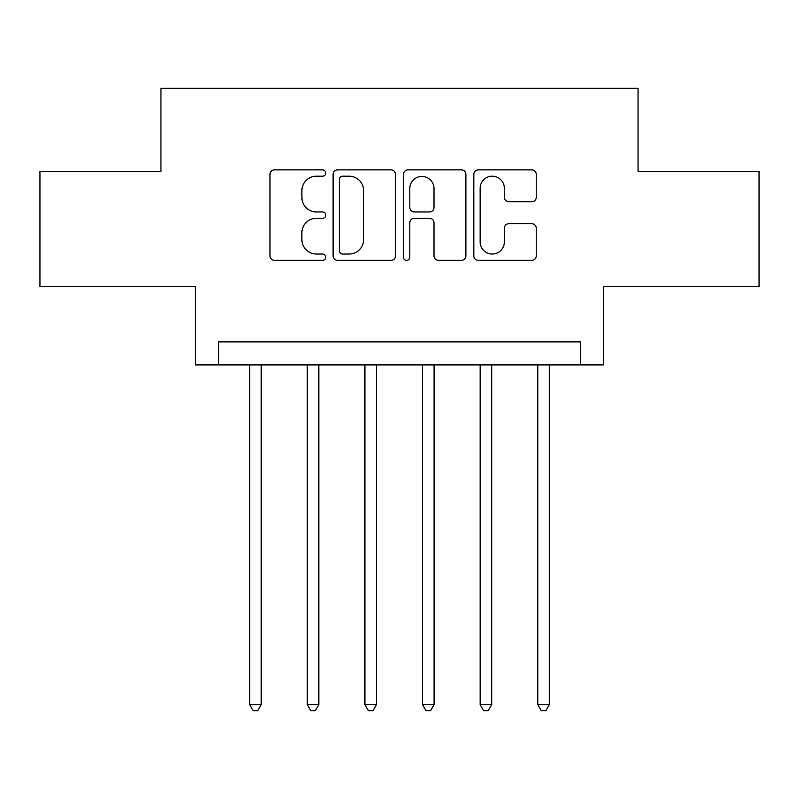 <?xml version="1.0" encoding="UTF-8"?>
<svg xmlns="http://www.w3.org/2000/svg" width="799" height="799" viewBox="0 0 799 799"><rect width="100%" height="100%" fill="white"/><g stroke="black" fill="none" stroke-linecap="round" stroke-linejoin="round"><path stroke-width="1.2" d="M325.752 173.033A3.166 3.166 0 0 0 322.576 169.867L274.506 169.867A4.524 4.524 0 0 0 269.982 174.392L269.982 255.84A4.524 4.524 0 0 0 274.506 260.364L322.576 260.364A3.166 3.166 0 0 0 325.752 257.198A3.166 3.166 0 0 0 322.576 254.032L316.364 254.032A14.482 14.482 0 0 1 301.882 239.55L301.882 232.759A14.482 14.482 0 0 1 316.364 218.287L322.576 218.287A3.166 3.166 0 0 0 325.752 215.111A3.166 3.166 0 0 0 322.576 211.945L316.364 211.945A14.482 14.482 0 0 1 301.882 197.473L301.882 190.681A14.482 14.482 0 0 1 316.364 176.199L322.576 176.199A3.166 3.166 0 0 0 325.752 173.033M531.735 201.767A4.524 4.524 0 0 0 536.259 197.243L536.259 174.392A4.524 4.524 0 0 0 531.735 169.867L478.341 169.867A4.524 4.524 0 0 0 473.817 174.392L473.817 255.84A4.524 4.524 0 0 0 478.341 260.364L531.735 260.364A4.524 4.524 0 0 0 536.259 255.84L536.259 228.234A4.524 4.524 0 0 0 531.735 223.71L508.883 223.71A4.524 4.524 0 0 0 504.359 228.234L504.359 241.927A12.105 12.105 0 0 1 492.254 254.032A12.105 12.105 0 0 1 480.149 241.927L480.149 188.304A12.105 12.105 0 0 1 492.254 176.199A12.105 12.105 0 0 1 504.359 188.304L504.359 197.243A4.524 4.524 0 0 0 508.883 201.767L531.735 201.767M580.424 364.923L603.475 364.923L603.475 286.561L759.05 286.561L759.05 171.326L638.051 171.326L638.051 88.349L160.949 88.349L160.949 171.326L39.95 171.326L39.95 286.561L195.525 286.561L195.525 364.923L580.424 364.923L580.424 341.882L218.576 341.882L218.576 364.923M395.545 174.392A4.524 4.524 0 0 0 391.021 169.867L337.627 169.867A4.524 4.524 0 0 0 333.103 174.392L333.103 255.84A4.524 4.524 0 0 0 337.627 260.364L391.021 260.364A4.524 4.524 0 0 0 395.545 255.84L395.545 174.392M407.979 169.867L461.373 169.867A4.524 4.524 0 0 1 465.897 174.392L465.897 255.84A4.524 4.524 0 0 1 461.373 260.364L438.521 260.364A4.524 4.524 0 0 1 433.997 255.84L433.997 222.811A4.524 4.524 0 0 0 429.472 218.287L414.321 218.287A4.524 4.524 0 0 0 409.797 222.811L409.797 257.198A3.166 3.166 0 0 1 406.631 260.364A3.166 3.166 0 0 1 403.455 257.198L403.455 174.392A4.524 4.524 0 0 1 407.979 169.867M342.601 176.199A3.166 3.166 0 0 0 339.435 179.375L339.435 250.856A3.166 3.166 0 0 0 342.601 254.032L349.163 254.032A14.482 14.482 0 0 0 363.645 239.55L363.645 190.681A14.482 14.482 0 0 0 349.163 176.199L342.601 176.199M433.997 188.534A12.105 12.105 0 0 0 421.902 176.429A12.105 12.105 0 0 0 409.797 188.534L409.797 207.42A4.524 4.524 0 0 0 414.321 211.945L429.472 211.945A4.524 4.524 0 0 0 433.997 207.42L433.997 188.534M249.688 364.923L249.688 704.658L261.213 704.658L261.213 364.923M261.213 704.658L257.757 710.651L253.143 710.651L249.688 704.658M307.305 364.923L307.305 704.658L318.831 704.658L318.831 364.923M318.831 704.658L315.375 710.651L310.761 710.651L307.305 704.658M364.923 364.923L364.923 704.658L376.449 704.658L376.449 364.923M376.449 704.658L372.993 710.651L368.389 710.651L364.923 704.658M422.551 364.923L422.551 704.658L434.077 704.658L434.077 364.923M434.077 704.658L430.611 710.651L426.007 710.651L422.551 704.658M480.169 364.923L480.169 704.658L491.695 704.658L491.695 364.923M491.695 704.658L488.239 710.651L483.625 710.651L480.169 704.658M537.787 364.923L537.787 704.658L549.312 704.658L549.312 364.923M549.312 704.658L545.857 710.651L541.243 710.651L537.787 704.658"/></g></svg>
